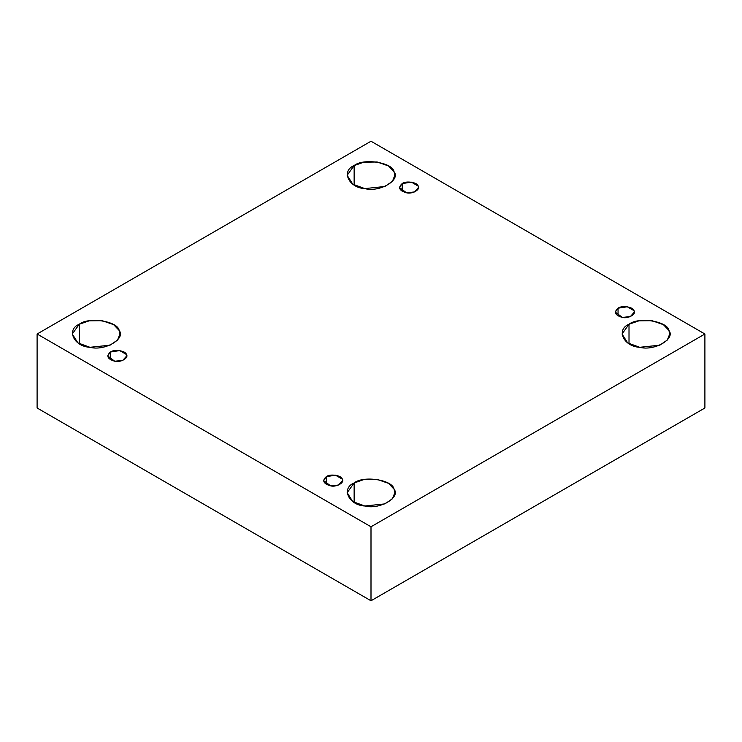 <?xml version="1.0" encoding="UTF-8"?>
<svg xmlns="http://www.w3.org/2000/svg" width="742" height="742" viewBox="0 0 742 742"><rect width="100%" height="100%" fill="white"/><g stroke="black" fill="none" stroke-linecap="round" stroke-linejoin="round"><path stroke-width="1.11" d="M402.201 183.58L399.4 187.476L406.477 192.79L414.509 191.946L418.479 187.476L418.154 186.047L411.411 182.152L402.201 183.58L402.201 191.371L402.201 183.58C405.893 180.51 417.616 182.328 418.154 186.047C420.909 189.423 412.329 194.385 406.477 192.79C399.168 190.629 397.74 187.559 402.201 183.58M354.138 185.036L354.138 165.568L347.154 175.307L352.765 184.174L364.823 188.607L384.903 186.492L392.416 181.363L394.846 175.307L394.039 171.736L388.502 165.948L377.177 162.006L363.942 162.155L354.138 165.568L354.138 185.036M79.255 343.741L79.255 324.263L72.271 334.002L77.891 342.878L89.949 347.302L110.029 345.188L117.533 340.059L119.972 334.002L119.156 330.44L113.619 324.644L102.294 320.702L89.068 320.85L79.255 324.263L79.255 343.741M110.456 352.014L107.664 355.91L114.732 361.224L122.764 360.38L126.743 355.91L126.418 354.481L119.675 350.586L110.456 352.014L110.456 359.805L110.456 352.014C114.147 348.944 125.871 350.762 126.418 354.481C129.173 357.867 120.584 362.819 114.732 361.224C107.432 359.063 106.004 355.993 110.456 352.014M326.313 476.633L323.521 480.528L330.589 485.852L338.621 485.008L342.6 480.528L342.275 479.109L335.523 475.214L326.313 476.633L326.313 484.424L326.313 476.633C330.005 473.572 341.728 475.381 342.275 479.109C345.021 482.486 336.441 487.438 330.589 485.852C323.28 483.691 321.861 480.621 326.313 476.633M354.138 502.436L354.138 482.968L347.154 492.697L352.765 501.573L364.823 505.998L384.903 503.883L392.416 498.763L394.846 492.697L394.039 489.136L388.502 483.348L377.177 479.397L363.942 479.545L354.138 482.968L354.138 502.436M629.012 343.741L629.012 324.263L622.028 334.002L627.639 342.878L639.706 347.302L659.786 345.188L667.29 340.059L669.729 334.002L668.913 330.44L663.376 324.644L652.051 320.702L638.825 320.85L629.012 324.263L629.012 343.741M618.049 308.199L615.257 312.094L622.325 317.418L630.357 316.574L634.336 312.094L634.011 310.666L627.268 306.78L618.049 308.199L618.049 315.99L618.049 308.199C621.74 305.138 633.473 306.947 634.011 310.666C636.766 314.052 628.177 319.004 622.325 317.418C615.025 315.257 613.597 312.178 618.049 308.199M704.9 407.998L704.9 334.002L371 526.774L371 600.77L704.9 407.998L371 600.77L371 526.774L704.9 334.002L704.9 407.998M37.1 407.998L37.1 334.002L371 141.23L704.9 334.002L371 141.23L37.1 334.002L371 526.774L37.1 334.002L37.1 407.998L371 600.77L37.1 407.998M629.012 324.263C638.241 316.602 667.559 321.138 668.913 330.44C675.795 338.89 654.342 351.281 639.706 347.302C623.586 346.523 615.73 329.596 629.012 324.263M354.138 482.968C363.367 475.297 392.685 479.833 394.039 489.136C400.921 497.585 379.459 509.977 364.823 505.998C348.712 505.219 340.856 488.292 354.138 482.968M79.255 324.263C88.493 316.602 117.802 321.138 119.156 330.44C126.047 338.89 104.585 351.281 89.949 347.302C73.838 346.523 65.982 329.596 79.255 324.263M354.138 165.568C363.367 157.898 392.685 162.433 394.039 171.736C400.921 180.185 379.459 192.577 364.823 188.607C348.712 187.819 340.856 170.892 354.138 165.568"/></g></svg>
